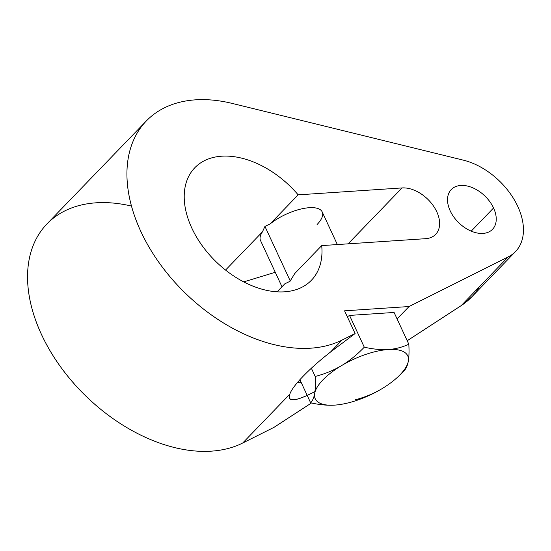 <?xml version="1.0" encoding="UTF-8"?>
<svg xmlns="http://www.w3.org/2000/svg" width="551" height="551" viewBox="0 0 551 551"><rect width="100%" height="100%" fill="white"/><g stroke="black" fill="none" stroke-linecap="round" stroke-linejoin="round"><path stroke-width="0.83" d="M471.918 296.727L461.18 305.633L407.21 340.732L461.18 305.633L508.242 256.869L409.042 306.535L344.568 310.826L355.106 333.534L342.068 340.057A148.384 96.831 -136 0 1 140.849 231.489A148.384 96.831 -136 0 1 232.233 103.43L463.35 160.155A60.651 39.576 -136 0 1 517.761 206.384A60.651 39.576 -136 0 1 508.242 256.869L409.042 306.535L397.085 318.919L409.042 306.535L344.568 310.826L355.106 333.534L342.068 340.057L330.49 352.055L355.106 333.534L330.49 352.055C309.345 368.461 292.374 386.044 289.819 394.192L242.695 443.025A148.384 96.831 -136 0 1 41.793 335.146A148.384 96.831 -136 0 1 131.475 206.067M321.708 245.601L425.62 238.679A30.326 19.788 44 0 0 436.778 211.777A30.326 19.788 44 0 0 402.058 187.932L298.153 194.847A81.018 52.868 44 0 0 190.915 172.58A81.018 52.868 44 0 0 240.959 280.397A81.018 52.868 44 0 0 321.708 245.601L425.62 238.679A30.326 19.788 44 0 0 435.655 234.361A30.326 19.788 44 0 0 432.852 205.13A30.326 19.788 44 0 0 402.058 187.932L348.094 243.845L402.058 187.932L298.153 194.847A81.018 52.868 44 0 0 194.806 167.745A81.018 52.868 44 0 0 216.385 262.056A81.018 52.868 44 0 0 311.398 280.273A81.018 52.868 44 0 0 321.708 245.601L294.764 273.523L321.708 245.601M450.208 210.881A28.652 18.7 44 0 0 483.007 233.41A28.652 18.7 44 0 0 493.558 207.996A28.652 18.7 44 0 0 460.753 185.46A28.652 18.7 44 0 0 450.208 210.881A28.652 18.7 44 0 0 470.816 230.979A28.652 18.7 44 0 0 492.498 229.333A28.652 18.7 44 0 0 493.558 207.996L471.208 231.151L493.558 207.996A28.652 18.7 44 0 0 472.951 187.898A28.652 18.7 44 0 0 451.262 189.544A28.652 18.7 44 0 0 450.208 210.881M277.112 291.816L284.833 283.813L289.998 281.306L294.764 273.523L289.998 281.306L284.833 283.813L277.112 291.816M281.981 286.761L260.533 240.56A33.997 13.121 -24.9 0 1 262.441 231.854L225.559 270.073L262.441 231.854L264.935 226.406L270.038 223.981L298.153 194.847L270.038 223.981A33.997 13.121 -24.9 0 1 301.287 208.946A33.997 13.121 -24.9 0 1 322.204 211.928L337.35 244.561M262.441 231.854L264.935 226.406L290.274 281.003L264.935 226.406L270.038 223.981A33.997 13.121 155.1 0 1 311.9 207.631A33.997 13.121 155.1 0 1 317.08 224.532M275.266 272.29L243.721 281.885L275.266 272.29M273.964 427.369L311.473 402.981L273.964 427.369L242.695 443.025L273.964 427.369M471.518 297.147L515.522 251.559A60.651 39.576 44 0 1 508.242 256.869L461.18 305.633C468.935 300.55 474.955 294.31 479.253 286.913M314.952 391.568C295.611 401.569 287.236 402.444 289.819 394.192L242.695 443.025A148.384 96.831 -136 0 1 74.86 384.577A148.384 96.831 -136 0 1 46.952 223.933L146.332 120.965A148.384 96.831 44 0 1 232.233 103.43L463.35 160.155A60.651 39.576 44 0 1 514.806 200.674A60.651 39.576 44 0 1 515.522 251.559M146.332 120.965A148.384 96.831 44 0 0 174.24 281.609A148.384 96.831 44 0 0 342.068 340.057L330.49 352.055C309.345 368.461 292.374 386.044 289.819 394.192L289.406 398.228C290.866 401.059 296.803 400.129 307.203 395.425M301.142 382.366A74.192 28.631 -24.9 0 1 297.616 382.277A74.192 28.631 155.1 0 0 301.142 382.366M347.316 316.749L349.541 315.42L394.082 312.458L349.541 315.42L347.316 316.749M404.269 370.541C406.225 368.516 407.575 365.396 408.319 361.194A50.988 19.678 155.1 0 0 388.324 349.52A50.988 19.678 155.1 0 0 341.51 365.644C349.382 360.919 356.979 354.768 364.287 347.192C373.151 349.196 381.168 349.975 388.324 349.52C395.473 349.017 402.306 347.254 408.828 344.223C409.207 351.29 409.035 356.945 408.319 361.194A50.988 19.678 155.1 0 0 388.324 349.52C395.473 349.017 402.306 347.254 408.828 344.223C409.207 351.29 409.035 356.945 408.319 361.194A50.988 19.678 155.1 0 1 381.485 388.992A50.988 19.678 155.1 0 1 334.664 405.123C327.501 405.577 319.484 404.799 310.626 402.795C312.582 400.763 313.932 397.65 314.676 393.448A50.988 19.678 155.1 0 0 334.664 405.123C327.501 405.577 319.484 404.799 310.626 402.795C312.582 400.763 313.932 397.65 314.676 393.448A50.988 19.678 155.1 0 0 334.664 405.123A50.988 19.678 155.1 0 0 335.621 405.047A50.988 19.678 155.1 0 0 381.485 388.992C373.585 393.676 364.81 397.285 355.161 399.826C364.81 397.285 373.585 393.676 381.485 388.992A50.988 19.678 155.1 0 0 399.372 375.458A50.988 19.678 155.1 0 0 408.319 361.194C407.575 365.396 406.225 368.516 404.269 370.541L402.939 371.891M310.626 402.795L299.882 379.66L310.626 402.795M314.676 393.448C315.399 389.199 315.565 383.537 315.186 376.478L311.356 368.226L315.186 376.478C324.842 373.936 333.61 370.327 341.51 365.644C349.382 360.919 356.979 354.768 364.287 347.192L349.541 315.42L364.287 347.192C373.151 349.196 381.168 349.975 388.324 349.52A50.988 19.678 155.1 0 0 341.51 365.644A50.988 19.678 155.1 0 0 314.676 393.448C315.399 389.199 315.565 383.537 315.186 376.478C324.842 373.936 333.61 370.327 341.51 365.644A50.988 19.678 155.1 0 0 314.676 393.448M408.828 344.223L394.082 312.458L408.828 344.223M399.372 375.458L403.036 371.787"/></g></svg>
